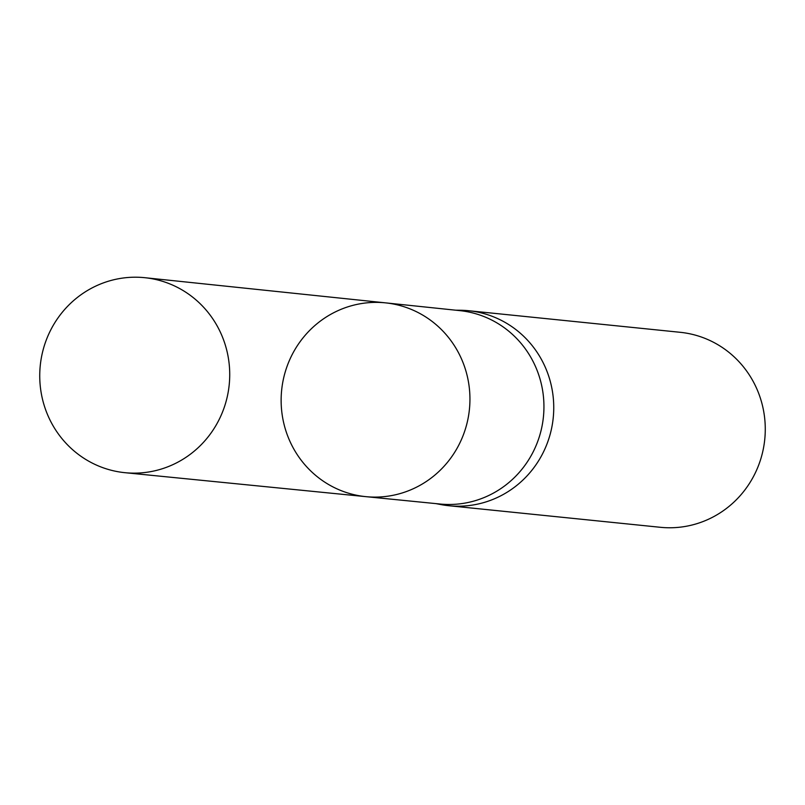 <?xml version="1.0" encoding="UTF-8"?>
<svg xmlns="http://www.w3.org/2000/svg" width="805" height="805" viewBox="0 0 805 805"><rect width="100%" height="100%" fill="white"/><g stroke="black" fill="none" stroke-linecap="round" stroke-linejoin="round"><path stroke-width="1.21" d="M385.655 302.871L459.806 310.629A97.204 94.195 95.8 0 1 543.425 416.859A97.204 94.195 95.8 0 1 440.083 504.031L365.893 496.655A97.395 94.376 -84.2 0 0 469.426 409.312A97.395 94.376 -84.2 0 0 385.655 302.871A97.395 94.376 -84.2 0 0 299.188 342.97A97.395 94.376 -84.2 0 0 289.357 440.043A97.395 94.376 -84.2 0 0 365.893 496.655A97.395 94.376 -84.2 0 0 469.426 409.312A97.395 94.376 -84.2 0 0 385.655 302.871L144.91 277.705A98.009 94.97 -84.2 0 0 57.91 318.055A98.009 94.97 -84.2 0 0 48.008 415.732A98.009 94.97 -84.2 0 0 125.027 472.696A98.009 94.97 -84.2 0 0 221.456 334.618A98.009 94.97 -84.2 0 0 144.91 277.705M435.948 503.618L440.758 504.544A98.009 94.97 -84.2 0 0 448.798 505.721A98.009 94.97 -84.2 0 0 553.226 417.865A98.009 94.97 -84.2 0 0 468.691 310.73A98.009 94.97 -84.2 0 0 460.571 310.257L455.68 310.197M448.798 505.721L660.331 527.295A98.009 94.97 -84.2 0 0 764.75 439.439A98.009 94.97 -84.2 0 0 680.215 332.304L468.691 310.73M365.893 496.655L125.027 472.696"/></g></svg>
